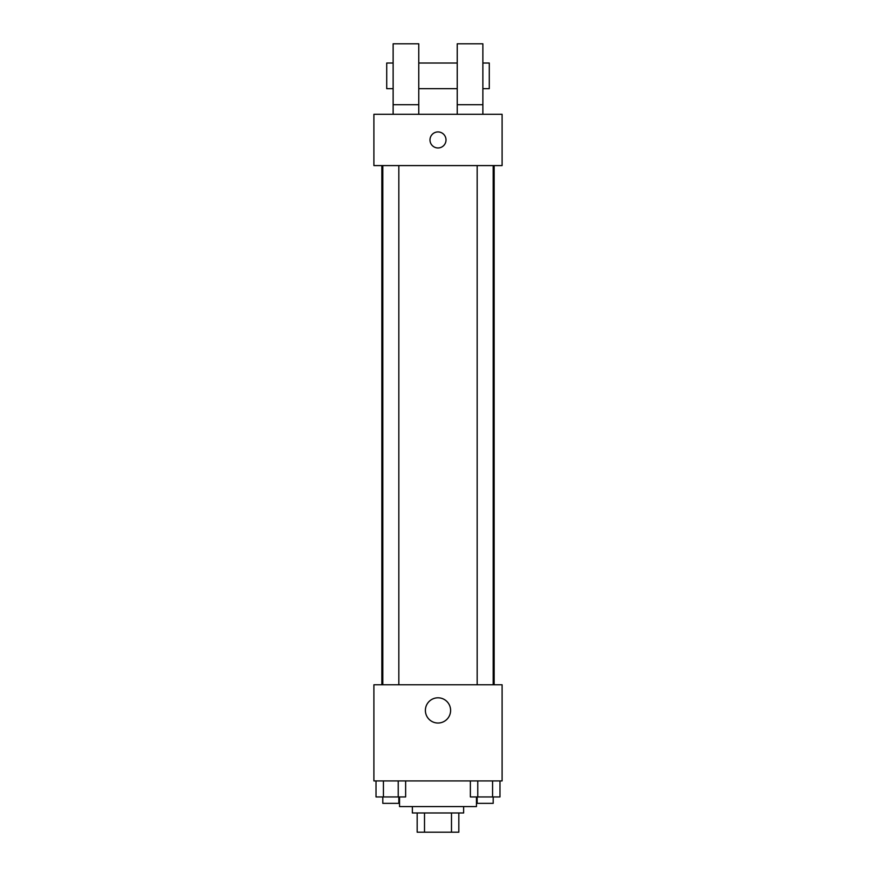 <?xml version="1.0" encoding="UTF-8"?>
<svg xmlns="http://www.w3.org/2000/svg" width="876" height="876" viewBox="0 0 876 876"><rect width="100%" height="100%" fill="white"/><g stroke="black" fill="none" stroke-linecap="round" stroke-linejoin="round"><path stroke-width="1.31" d="M451.49 812.972L451.49 832.2L417.173 832.2L417.173 812.972M451.49 832.2L458.827 832.2L458.827 812.972L458.827 832.2M463.634 806.566L463.634 812.972L412.366 812.972L412.366 806.566M424.51 812.972L424.51 832.2M399.544 796.941L399.544 806.566L476.456 806.566L476.456 796.941M502.101 780.921L373.899 780.921L373.899 684.78L502.101 684.78L502.101 780.921M450.603 710.414A12.603 12.603 0 0 1 431.693 721.331A12.603 12.603 0 0 1 431.693 699.497A12.603 12.603 0 0 1 450.603 710.414M494.152 165.586L494.152 684.78M477.168 684.78L477.168 165.586M398.832 165.586L398.832 684.78M502.101 165.586L373.899 165.586L373.899 114.307L502.101 114.307L502.101 165.586M438 131.937A8.015 8.015 0 0 1 444.942 143.949A8.015 8.015 0 0 1 431.058 143.949A8.015 8.015 0 0 1 438 131.937M393.127 114.307L393.127 43.8L418.772 43.8L418.772 114.307M418.772 88.673L457.228 88.673M457.228 114.307L457.228 43.8L482.873 43.8L482.873 114.307M482.873 88.673L489.279 88.673L489.279 63.028L482.873 63.028M393.127 63.028L386.721 63.028L386.721 88.673L393.127 88.673M393.127 104.693L418.772 104.693M457.228 104.693L482.873 104.693M499.977 780.921L499.977 796.941L470.368 796.941L470.368 780.921M492.575 780.921L492.575 796.941M477.77 780.921L477.77 796.941M493.188 796.941L493.188 803.358L477.168 803.358L477.168 796.941M405.632 780.921L405.632 796.941L376.023 796.941L376.023 780.921M398.23 780.921L398.23 796.941M383.425 780.921L383.425 796.941M398.832 796.941L398.832 803.358L382.812 803.358L382.812 796.941M381.848 165.586L381.848 684.78M493.188 684.78L493.188 165.586M382.812 165.586L382.812 684.78M418.772 63.028L457.228 63.028"/></g></svg>

